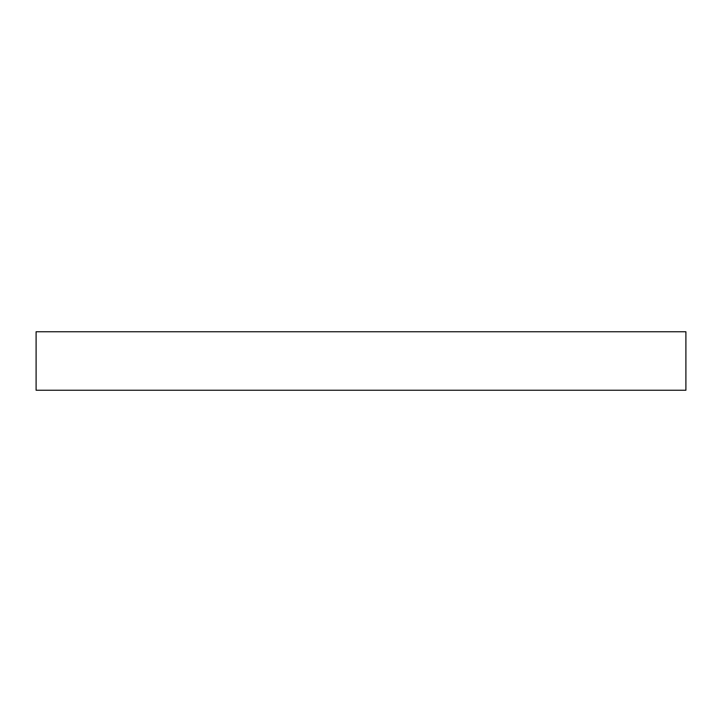 <?xml version="1.0" encoding="UTF-8"?>
<svg xmlns="http://www.w3.org/2000/svg" width="722" height="722" viewBox="0 0 722 722"><rect width="100%" height="100%" fill="white"/><g stroke="black" fill="none" stroke-linecap="round" stroke-linejoin="round"><path stroke-width="1.08" d="M36.1 331.759L685.9 331.759L685.9 390.241L36.1 390.241L36.1 331.759"/></g></svg>
